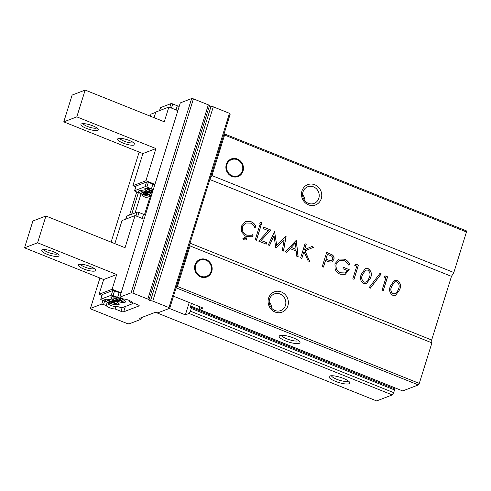 <?xml version="1.0" encoding="UTF-8"?>
<svg xmlns="http://www.w3.org/2000/svg" width="491" height="491" viewBox="0 0 491 491"><rect width="100%" height="100%" fill="white"/><g stroke="black" fill="none" stroke-linecap="round" stroke-linejoin="round"><path stroke-width="0.74" d="M301.971 190.938A10.87 10.035 -111 0 1 314.749 184.757A10.87 10.035 -111 0 1 321.267 198.671A10.87 10.035 -111 0 1 308.489 204.851A10.87 10.035 -111 0 1 301.971 190.938M318.819 198.247A8.912 8.224 69 0 0 316.548 188.918A8.912 8.224 69 0 0 307.722 186.758A8.912 8.224 69 0 0 303.002 191.907A8.912 8.224 69 0 0 305.273 201.23A8.912 8.224 69 0 0 314.105 203.397A8.912 8.224 69 0 0 318.819 198.247M237.153 159.409A9.059 8.359 69 0 0 226.504 164.559A9.059 8.359 69 0 0 231.936 176.159A9.059 8.359 69 0 0 242.585 171.003A9.059 8.359 69 0 0 237.153 159.409M226.308 164.381A9.421 8.697 -111 0 1 237.386 159.023A9.421 8.697 -111 0 1 243.033 171.083A9.421 8.697 -111 0 1 231.961 176.441A9.421 8.697 -111 0 1 226.308 164.381M302.597 194.675A8.912 8.224 -111 0 1 304.997 200.929M268.583 298.123A10.87 10.035 -111 0 1 281.361 291.942A10.87 10.035 -111 0 1 287.879 305.856A10.87 10.035 -111 0 1 275.101 312.037A10.87 10.035 -111 0 1 268.583 298.123M285.437 305.427A8.912 8.224 69 0 0 283.166 296.104A8.912 8.224 69 0 0 274.34 293.937A8.912 8.224 69 0 0 269.62 299.087A8.912 8.224 69 0 0 271.891 308.416A8.912 8.224 69 0 0 280.717 310.576A8.912 8.224 69 0 0 285.437 305.427M195.013 264.864A9.421 8.697 -111 0 1 206.085 259.506A9.421 8.697 -111 0 1 211.738 271.566A9.421 8.697 -111 0 1 200.666 276.924A9.421 8.697 -111 0 1 195.013 264.864M211.283 271.492A9.059 8.359 69 0 0 205.852 259.892A9.059 8.359 69 0 0 195.203 265.042A9.059 8.359 69 0 0 200.635 276.642A9.059 8.359 69 0 0 211.283 271.492M293.514 337.961A10.87 2.719 17.3 0 1 299.841 341.914A10.87 2.719 17.3 0 1 296.19 343.571A10.87 2.719 17.3 0 1 285.694 340.963A10.87 2.719 17.3 0 1 279.79 335.666A10.87 2.719 17.3 0 1 293.514 337.961M281.65 335.322A8.912 2.234 -162.7 0 0 286.965 338.882A8.912 2.234 -162.7 0 0 298.503 340.57M269.215 301.861A8.912 8.224 -111 0 1 271.615 308.115M343.35 378.383A10.87 2.719 17.3 0 1 349.678 382.329A10.87 2.719 17.3 0 1 346.026 383.993A10.87 2.719 17.3 0 1 335.531 381.378A10.87 2.719 17.3 0 1 329.627 376.088A10.87 2.719 17.3 0 1 343.35 378.383M331.486 375.738A8.912 2.234 -162.7 0 0 336.801 379.298A8.912 2.234 -162.7 0 0 348.34 380.985M232.169 175.772A8.697 8.028 -111 0 1 226.952 164.638A8.697 8.028 -111 0 1 237.178 159.692A8.697 8.028 -111 0 1 242.388 170.825A8.697 8.028 -111 0 1 232.169 175.772M211.093 271.308A8.697 8.028 -111 0 1 200.868 276.255A8.697 8.028 -111 0 1 195.657 265.122A8.697 8.028 -111 0 1 205.876 260.181A8.697 8.028 -111 0 1 211.093 271.308M385.926 277.802L383.827 276.961L385.079 275.825L387.602 276.832L383.183 291.016L381.961 290.525L385.926 277.802M369.122 287.628L379.966 273.364L381.255 273.88L370.404 288.143L369.122 287.628M370.552 277.986L366.513 283.589L363.53 283.546C360.4 281.226 359.651 278.139 361.302 274.273L365.243 268.602L368.176 268.638C371.362 270.958 372.153 274.076 370.552 277.986L366.464 283.614M301.842 258.413L300.621 257.922L305.034 243.745L306.255 244.23L304.573 249.631L311.932 246.507L313.675 247.206L305.003 250.889L309.784 261.593L308.158 260.942L303.972 251.57L301.842 258.413M285.259 251.766L296.306 240.246L298.178 256.94L296.846 256.412L296.251 251.061L290.077 248.587L286.591 252.3L285.259 251.766M190.005 243.162L431.657 340.011L451.475 276.372L209.829 179.522M245.267 237.988L244.561 237.804L245.334 236.097L241.56 231.869L241.412 226.124L245.623 221.509L251.03 221.686C253.485 222.656 255.16 224.442 256.05 227.032L254.712 227.456C253.915 225.357 252.509 223.908 250.502 223.11L245.917 223.012L242.603 226.707C241.805 230.647 243.223 233.458 246.85 235.146L251.398 235.238L252.448 234.729L253.258 236.005L251.803 236.772L246.169 236.502L245.825 237.221L247.022 238.988L246.089 239.97L244.266 239.835L242.732 238.896L243.192 238.166L244.266 238.81L245.752 238.669L245.267 237.988M245.383 239.007L245.752 238.669M256.455 240.222L255.234 239.731L259.653 225.553L260.874 226.044L256.455 240.222M260.543 224.89L259.782 223.252L260.463 222.509L261.28 222.527L262.047 224.16L261.365 224.903L260.543 224.89M258.726 241.13L268.399 230.696L263.213 228.616L263.667 227.161L270.823 230.027L261.151 240.467L266.687 242.683L266.232 244.137L258.726 241.13M274.046 235.766L269.559 245.469L268.325 244.978L274.543 231.519L276.715 245.475L286.118 236.159L283.516 251.067L282.288 250.576L284.16 239.847L275.789 247.973L274.046 235.766L269.485 245.445M323.483 267.086L322.262 266.595L326.681 252.417L332.382 254.946C333.905 256.167 334.402 257.714 333.874 259.579L331.873 261.918L330.038 262.09L325.521 260.543L323.483 267.086M334.948 263.698L339.164 259.027L344.59 259.187C346.977 260.199 348.727 261.942 349.838 264.422L348.469 265.036C347.511 262.992 346.057 261.519 344.093 260.623L339.502 260.543L336.188 264.133C335.506 268.178 337.029 271.063 340.754 272.781L345.013 272.947L347.524 270.59L342.988 268.767L343.442 267.313L349.199 269.627L345.167 274.426L340.189 274.193C337.814 273.284 336.12 271.603 335.126 269.148L334.948 263.698M356.773 266.116L354.68 265.275L355.932 264.14L358.448 265.152L354.029 279.33L352.808 278.839L356.773 266.116M399.705 289.665L395.666 295.275L392.683 295.232C389.547 292.912 388.804 289.819 390.449 285.958L394.396 280.287L397.323 280.324C400.509 282.644 401.3 285.756 399.705 289.665L395.611 295.294M246.034 239.989L246.918 239.025L245.721 237.257L246.169 236.502M173.489 296.196L203.102 308.06L199.444 309.465L402.706 390.934L418.357 384.932L419.289 383.403L431.914 342.865L190.06 245.923L189.851 243.659L210.099 178.65L211.965 175.588L453.825 272.523L466.45 231.979L466.346 230.856L224.491 133.914L224.596 135.043L211.965 175.588M451.475 276.372L453.825 272.523M431.914 342.865L431.657 340.011M191.472 303.401L190.643 306.059L393.935 387.417M393.905 387.522A1.811 0.528 -68.2 0 0 393.721 388.461M155.843 312.429L376.64 400.926L392.297 394.924L393.69 392.64L394.531 389.94A1.448 0.423 -68.2 0 0 394.549 388.792L191.287 307.323A1.448 0.423 111.8 0 1 191.269 308.471L190.428 311.171L189.035 313.454L185.377 314.86L169.346 308.434M466.45 231.979L224.596 135.043M418.357 384.932L176.502 287.99L175.981 288.192L169.72 308.287L168.965 307.581L229.475 113.311L230.23 114.016L223.97 134.117L224.491 133.914M190.06 245.923L177.429 286.468L419.289 383.403M392.297 394.924L189.035 313.454M189.851 243.659L175.981 288.192M223.97 134.117L210.099 178.65M189.225 302.499L185.377 314.86M190.643 306.059A1.811 0.528 111.8 0 0 190.618 307.489A1.811 0.528 111.8 0 0 190.772 307.483L191.165 307.329A1.448 0.423 111.8 0 1 191.287 307.323M199.444 309.465L199.634 306.672M168.965 307.581L152.775 301.093L150.553 300.621A1.448 0.362 17.3 0 1 148.976 299.989L147.822 299.105L132.92 293.133L131.128 292.82L119.779 297.172L123.204 298.951A5.438 1.363 17.3 0 1 128.795 300.271A5.438 1.363 17.3 0 1 132.048 302.493L137.916 304.85A2.173 0.546 17.3 0 1 139.211 305.795A2.173 0.546 17.3 0 1 139.063 305.924L123.683 311.822A2.173 0.546 17.3 0 1 120.976 311.343L115.103 308.992A5.438 1.363 17.3 0 1 109.511 307.673A5.438 1.363 17.3 0 1 106.259 305.451L101.803 304.07L90.454 308.422L91.209 309.127L127.261 323.575L129.047 323.888L140.911 319.34L139.634 318.315L155.273 312.319L157.857 312.841L169.72 308.287M177.429 286.468L176.502 287.99M140.911 319.34L141.451 317.622M393.69 392.64L190.428 311.171M152.775 301.093L213.284 106.823L229.475 113.311M119.779 297.172L180.289 102.901L191.637 98.55L193.423 98.863L208.331 104.835L209.485 105.718A1.448 0.362 -162.7 0 0 211.062 106.351L213.284 106.823M155.745 112.316L150.964 114.151L150.326 116.195M136.731 191.938L129.52 215.076M102.926 300.461L101.803 304.07M90.454 308.422L99.925 278.016M111.101 242.131L139.149 152.075M106.259 305.451L107.253 302.26M135.074 212.947L141.052 193.736M149.669 198.014L144.489 214.641M115.87 306.537L115.103 308.992M191.637 98.55L131.128 292.82M208.331 104.835L147.822 299.105M132.92 293.133L193.423 98.863M138.407 192.607L131.662 214.254M104.608 301.13L103.595 304.377M245.568 221.533L251.03 221.686M250.926 221.729C253.381 222.699 255.056 224.479 255.946 227.075M245.862 223.037L242.603 226.707M242.499 226.75C241.701 230.684 243.119 233.495 246.746 235.183L246.85 235.146M246.746 235.183L251.343 235.263M252.356 234.784L253.258 236.005M253.153 236.042L251.754 236.791M243.088 238.203L244.162 238.853L245.647 238.706M259.629 225.627L260.874 226.044M260.77 226.081L256.376 240.191M260.408 222.533L261.28 222.527M261.175 222.564L262.047 224.16M261.942 224.203L261.31 224.921M263.642 227.235L270.823 230.027M270.719 230.07L261.151 240.467M261.046 240.504L266.687 242.683M266.582 242.726L266.153 244.107M274.61 231.629L276.715 245.475M286.02 236.202L283.424 251.03M276.022 248.065L284.16 239.847M296.202 240.283L298.062 256.897M286.541 252.282L290.077 248.587M295.349 242.965L291.089 247.433L296.061 249.348L295.349 242.965L291.194 247.396L296.061 249.348M305.015 243.818L306.255 244.23M306.151 244.273L304.573 249.631M311.834 246.55L313.675 247.206M313.571 247.243L305.003 250.889M304.899 250.926L309.637 261.537M301.756 258.376L303.972 251.57M326.656 252.491L332.382 254.946M332.278 254.982C333.8 256.21 334.297 257.757 333.77 259.622L333.874 259.579M333.77 259.622L331.818 261.936M323.403 267.055L325.521 260.543M328.246 260.113L331.339 260.531L332.653 259.095C332.83 257.124 331.928 255.879 329.94 255.363L327.344 254.399L325.871 259.131L328.246 260.113L331.284 260.549M325.871 259.131L328.35 260.077M327.448 254.363L325.975 259.088M339.109 259.045L344.59 259.187M344.486 259.23C346.873 260.236 348.622 261.979 349.733 264.465L349.838 264.422M349.733 264.465L348.469 265.03M339.453 260.568L336.188 264.133M336.083 264.17C335.402 268.215 336.924 271.1 340.65 272.818L340.754 272.781M340.65 272.818L344.958 272.965M343.418 267.386L349.199 269.627M349.095 269.663L345.112 274.444M355.871 264.201L358.448 265.152M358.344 265.189L353.95 279.299M365.194 268.626L368.176 268.638M368.072 268.681C371.257 271.001 372.049 274.113 370.447 278.023M365.568 270.136L362.419 274.8C361.063 277.789 361.566 280.238 363.923 282.147L366.096 282.135M367.765 270.111L365.617 270.118L362.524 274.757C361.167 277.746 361.671 280.201 364.027 282.11L366.145 282.116L367.704 280.846L369.33 277.489C370.619 274.487 370.091 272.026 367.765 270.111M379.917 273.432L381.255 273.88M381.151 273.923L370.349 288.119M385.018 275.881L387.602 276.832M387.497 276.875L383.103 290.979M394.341 280.306L397.323 280.324M397.219 280.367C400.404 282.681 401.196 285.799 399.6 289.708M394.715 281.822L391.572 286.48C390.21 289.475 390.713 291.924 393.07 293.833L395.243 293.821M396.912 281.797L394.77 281.797L391.677 286.443C390.314 289.432 390.818 291.881 393.174 293.796L395.298 293.796L396.857 292.532L398.483 289.168C399.766 286.167 399.244 283.712 396.912 281.797M58.404 256.265A9.059 2.271 17.3 0 1 47.289 254.363A9.059 2.271 17.3 0 1 42.183 249.876A9.059 2.271 17.3 0 1 42.324 249.821A9.059 2.271 17.3 0 1 51.236 250.938A9.059 2.271 17.3 0 1 58.895 255.081A9.059 2.271 17.3 0 1 58.404 256.265M43.92 249.588A7.291 1.829 -162.7 0 0 49.886 253.012A7.291 1.829 -162.7 0 0 57.343 254.007A7.291 1.829 -162.7 0 0 57.631 253.853M95.07 270.958A9.059 2.271 17.3 0 1 83.955 269.062A9.059 2.271 17.3 0 1 78.848 264.575A9.059 2.271 17.3 0 1 78.99 264.514A9.059 2.271 17.3 0 1 87.901 265.631A9.059 2.271 17.3 0 1 95.555 269.78A9.059 2.271 17.3 0 1 95.07 270.958M80.585 264.281A7.291 1.829 -162.7 0 0 86.545 267.705A7.291 1.829 -162.7 0 0 94.008 268.7A7.291 1.829 -162.7 0 0 94.29 268.552M124.947 302.333A7.611 1.903 17.3 0 1 116.527 301.081A7.611 1.903 17.3 0 1 110.929 297.362A7.611 1.903 17.3 0 1 111.445 296.92A7.611 1.903 17.3 0 1 119.865 298.178A7.611 1.903 17.3 0 1 125.463 301.891A7.611 1.903 17.3 0 1 124.947 302.333M118.693 304.733A7.611 1.903 17.3 0 1 110.266 303.481A7.611 1.903 17.3 0 1 104.675 299.762A7.611 1.903 17.3 0 1 105.184 299.32A7.611 1.903 17.3 0 1 113.611 300.578A7.611 1.903 17.3 0 1 119.203 304.291A7.611 1.903 17.3 0 1 118.693 304.733M111.764 297.049A7.248 1.817 17.3 0 1 119.786 298.246A7.248 1.817 17.3 0 1 125.113 301.781A7.248 1.817 17.3 0 1 124.628 302.204A7.248 1.817 17.3 0 1 116.606 301.008A7.248 1.817 17.3 0 1 111.279 297.472A7.248 1.817 17.3 0 1 111.764 297.049M105.51 299.449A7.248 1.817 17.3 0 1 113.531 300.645A7.248 1.817 17.3 0 1 118.859 304.181A7.248 1.817 17.3 0 1 118.374 304.604A7.248 1.817 17.3 0 1 110.346 303.407A7.248 1.817 17.3 0 1 105.019 299.872A7.248 1.817 17.3 0 1 105.51 299.449M114.845 243.634L122.026 220.563L135.062 215.567L125.045 247.722L45.927 216.009L32.897 221.011L24.55 247.808L103.669 279.514L99.078 294.256L101.962 295.41M103.669 279.514L116.698 274.518L112.108 289.254L99.078 294.256M116.698 274.518L37.58 242.806L24.55 247.808M45.927 216.009L37.58 242.806M121.117 292.869L112.108 289.254M102.245 294.735A1.448 0.362 17.3 0 1 102.214 294.612A1.448 0.362 17.3 0 1 102.312 294.526L112.734 290.531A1.448 0.362 17.3 0 1 114.544 290.844L119.104 292.673A3.621 0.908 -162.7 0 0 120.995 293.274M135.062 215.567L144.072 219.176M102.214 294.612L100.753 299.301A1.448 0.362 17.3 0 0 101.612 299.933L106.173 301.762A3.621 0.908 17.3 0 1 108.339 303.309L108.29 303.628A4.345 1.086 -162.7 0 0 110.886 305.482A4.345 1.086 -162.7 0 0 115.557 306.544L116.379 306.531A3.621 0.908 17.3 0 1 120.27 307.409A1.448 0.362 -162.7 0 0 122.075 307.728L132.502 303.726A1.448 0.362 17.3 0 0 132.601 303.641A1.448 0.362 17.3 0 0 131.741 303.015A3.621 0.908 17.3 0 1 129.581 301.468L129.771 300.695M129.133 300.412A4.345 1.086 17.3 0 1 129.63 301.143M121.443 298.246A3.621 0.908 17.3 0 1 117.644 297.362L113.083 295.533L114.544 290.844M112.734 290.531L111.273 295.22A1.448 0.362 17.3 0 1 113.083 295.533M111.273 295.22L100.851 299.215L102.312 294.526M142.224 218.44L143.519 214.297L138.959 212.468A1.448 0.362 -162.7 0 0 137.149 212.149L126.721 216.15A1.448 0.362 -162.7 0 0 126.623 216.236A1.448 0.362 -162.7 0 0 126.66 216.359M143.519 214.297A3.621 0.908 -162.7 0 0 145.404 214.898M115.612 300.062L116.643 299.406L113.47 298.062L113.851 297.663L117.711 299.007L119.362 298.626L120.995 299.35L119.749 299.854L123.137 301.351L122.087 301.517L118.675 300.253L117.024 300.633L115.698 299.78M110.77 303.033L109.143 302.309L110.389 301.805L107.216 300.461L107.597 300.062L111.457 301.406L113.108 301.026L114.741 301.75L113.495 302.253L116.883 303.751L115.833 303.917L112.421 302.652L110.77 303.033L111.279 301.4M97.629 130.324A9.059 2.271 -162.7 0 0 98.12 129.145A9.059 2.271 -162.7 0 0 90.461 124.996A9.059 2.271 -162.7 0 0 81.549 123.879A9.059 2.271 -162.7 0 0 81.408 123.941A9.059 2.271 -162.7 0 0 86.514 128.421A9.059 2.271 -162.7 0 0 97.629 130.324M83.145 123.646A7.291 1.829 -162.7 0 0 89.11 127.071A7.291 1.829 -162.7 0 0 96.574 128.065A7.291 1.829 -162.7 0 0 96.856 127.912M134.295 145.017A9.059 2.271 -162.7 0 0 134.786 143.838A9.059 2.271 -162.7 0 0 127.126 139.69A9.059 2.271 -162.7 0 0 118.214 138.572A9.059 2.271 -162.7 0 0 118.073 138.634A9.059 2.271 -162.7 0 0 123.18 143.12A9.059 2.271 -162.7 0 0 134.295 145.017M119.81 138.339A7.291 1.829 -162.7 0 0 125.776 141.764A7.291 1.829 -162.7 0 0 133.233 142.758A7.291 1.829 -162.7 0 0 133.521 142.611M151.854 194.197A7.611 1.903 -162.7 0 0 145.048 191.324A7.611 1.903 -162.7 0 0 138.99 190.796A7.611 1.903 -162.7 0 0 138.474 191.238A7.611 1.903 -162.7 0 0 142.875 194.497A7.611 1.903 -162.7 0 0 151.167 196.406M153.309 189.526A7.611 1.903 -162.7 0 0 145.244 188.397A7.611 1.903 -162.7 0 0 144.735 188.839A7.611 1.903 -162.7 0 0 152.179 193.147M151.21 196.259A7.248 1.817 17.3 0 1 143.231 194.54A7.248 1.817 17.3 0 1 138.824 191.349A7.248 1.817 17.3 0 1 139.309 190.925A7.248 1.817 17.3 0 1 145.318 191.49A7.248 1.817 17.3 0 1 151.805 194.344M152.204 193.061A7.248 1.817 17.3 0 1 145.078 188.949A7.248 1.817 17.3 0 1 145.563 188.526A7.248 1.817 17.3 0 1 153.278 189.612M154.923 184.346L145.913 180.731L155.929 148.577L76.811 116.864L85.158 90.074L164.27 121.78L168.861 107.044L177.871 110.653M154.07 117.693L155.831 112.04L168.861 107.044M76.811 116.864L63.775 121.866L72.122 95.07L85.158 90.074M155.929 148.577L142.893 153.579L63.775 121.866M145.913 180.731L132.877 185.733L142.893 153.579M132.877 185.733L135.768 186.887M154.794 184.751A3.621 0.908 17.3 0 1 152.904 184.15L148.343 182.321A1.448 0.362 -162.7 0 0 146.539 182.008L136.111 186.003A1.448 0.362 -162.7 0 0 136.013 186.089A1.448 0.362 -162.7 0 0 136.044 186.212M159.6 110.598L160.526 107.627A1.448 0.362 -162.7 0 0 160.428 107.713A1.448 0.362 -162.7 0 0 160.459 107.836M160.526 107.627L170.948 103.626L169.769 107.406M171.469 108.088L172.758 103.945A1.448 0.362 -162.7 0 0 170.948 103.626M172.758 103.945L177.319 105.774A3.621 0.908 -162.7 0 0 179.203 106.375M150.657 198.026A3.621 0.908 17.3 0 0 150.185 198.008L149.356 198.02A4.345 1.086 17.3 0 1 144.685 196.959A4.345 1.086 17.3 0 1 142.089 195.105L142.138 194.786A3.621 0.908 17.3 0 0 139.978 193.239L135.418 191.41A1.448 0.362 17.3 0 1 134.552 190.778A1.448 0.362 17.3 0 1 134.651 190.692L145.078 186.697A1.448 0.362 17.3 0 1 146.883 187.01L151.443 188.839A3.621 0.908 -162.7 0 0 153.333 189.44M144.808 192.803L141.85 191.619L140.825 191.76L144.188 193.282L143.157 193.939L145.023 194.583L146.674 194.203L149.632 195.393L150.682 195.228L147.294 193.73L148.325 193.067L146.459 192.423L144.808 192.803M153.131 190.091L151.516 190.483L148.104 189.219L147.054 189.379L150.442 190.882L149.411 191.539L151.277 192.19L152.621 191.723M270.369 306.329L271.511 306.789M394.531 389.94L191.269 308.471M150.553 300.621L211.062 106.351M139.162 305.605L139.063 305.924M123.683 311.822L125.352 306.47M148.976 299.989L209.485 105.718M122.106 307.716L120.976 311.343M131.969 302.266L131.741 303.015M129.581 301.468L129.814 300.719M117.644 297.362L119.104 292.673M125.794 219.121L126.721 216.15M138.959 212.468L137.664 216.611M137.149 212.149L135.97 215.93M116.637 299.375L116.827 298.755M117.533 299.007L117.024 300.633M118.049 298.878L117.478 300.713M119.203 298.571L118.675 300.253M119.129 300.326L119.626 298.731M122.271 300.934L122.087 301.517M122.695 301.106L122.541 301.597M119.773 299.829L120.062 298.902L119.749 299.854M116.606 298.663L116.428 299.246M111.795 301.278L111.224 303.107M112.942 300.971L112.421 302.652M112.875 302.726L113.372 301.13M116.011 303.334L115.833 303.917M116.435 303.506L116.287 303.99M113.519 302.229L113.808 301.302M110.352 301.063L110.174 301.646M110.383 301.775L110.573 301.155M177.319 105.774L176.03 109.916M146.883 187.01L148.343 182.321M146.539 182.008L145.078 186.697M151.443 188.839L152.904 184.15M134.651 190.692L136.111 186.003M147.607 192.779L147.318 193.706M150.24 194.982L150.086 195.467M149.632 195.393L149.816 194.81M147.171 192.607L146.674 194.203M146.748 192.447L146.226 194.129M145.594 192.754L145.023 194.583M144.575 194.51L145.078 192.877M144.188 193.282L144.391 192.638L144.182 193.251M144.158 192.54L143.973 193.123M153.002 190.048L152.48 191.729M151.854 190.355L151.277 192.19M150.829 192.11L151.332 190.483M150.442 190.882L150.645 190.238L150.436 190.852M150.412 190.14L150.228 190.723M125.113 301.781L125.291 301.228M118.859 304.181L119.031 303.628M132.858 302.818L132.601 303.641M125.714 219.152L126.623 216.236M111.279 297.472L111.451 296.92M105.019 299.872L105.191 299.32M116.643 299.406L116.846 298.761M113.495 302.253L113.789 301.296M110.389 301.805L110.592 301.161M138.824 191.349L138.996 190.796M145.078 188.949L145.25 188.397M159.52 110.628L160.428 107.713M136.013 186.089L134.552 190.778M147.294 193.73L147.588 192.773"/></g></svg>
